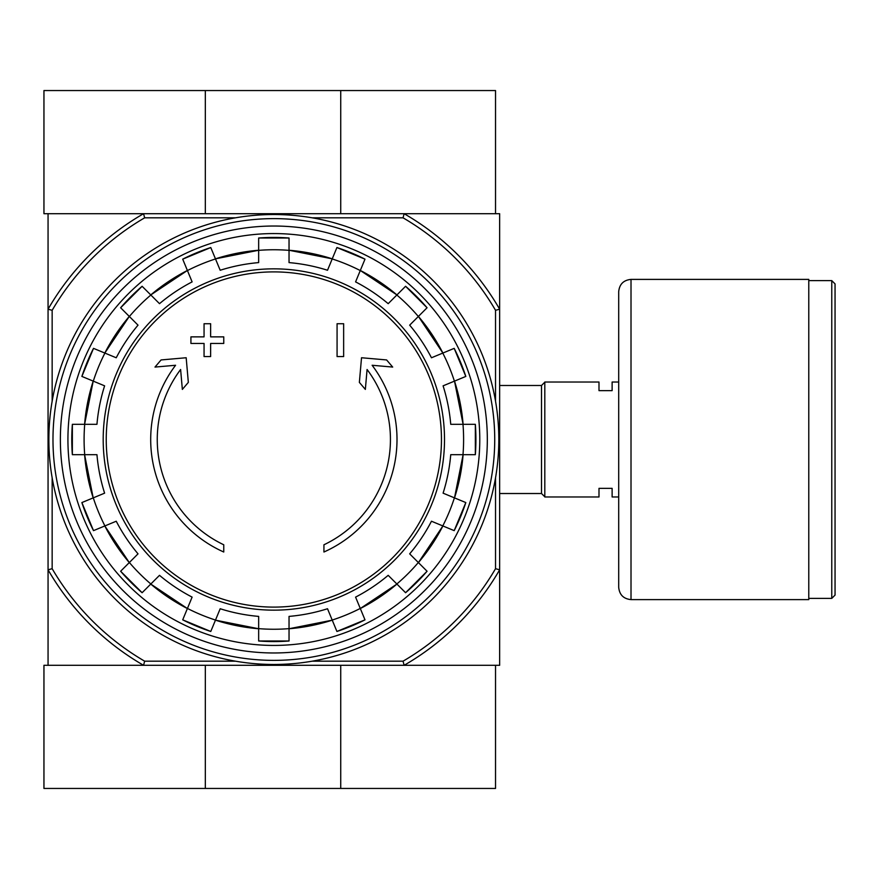 <?xml version="1.0" encoding="UTF-8"?>
<svg xmlns="http://www.w3.org/2000/svg" width="879" height="879" viewBox="0 0 879 879"><rect width="100%" height="100%" fill="white"/><g stroke="black" fill="none" stroke-linecap="round" stroke-linejoin="round"><path stroke-width="1.32" d="M312.155 217.816L403.032 217.816L404.142 213.707A260.689 260.689 0 0 1 499.646 309.21L499.646 213.707L48.059 213.707L48.059 665.293L143.552 665.293A260.689 260.689 0 0 1 48.059 569.79L52.158 568.691L52.158 477.802M223.76 552.012A123.159 123.159 0 0 1 175.58 365.268L155.001 367.07L161.088 359.94L186.172 357.742L188.337 382.398L182.349 389.408L180.613 369.499A116.588 116.588 0 0 0 223.76 544.782L223.76 552.012M323.933 544.782L323.933 552.012A123.159 123.159 0 0 0 372.125 365.268L392.693 367.07L386.606 359.94L361.522 357.742L359.368 382.398L365.345 389.408L367.081 369.499A116.588 116.588 0 0 1 323.933 544.782M337.075 356.577L343.645 356.577L343.645 323.725L337.075 323.725L337.075 356.577M204.06 343.436L204.06 356.577L210.63 356.577L210.63 343.436L223.76 343.436L223.76 336.866L210.63 336.866L210.63 323.725L204.06 323.725L204.06 336.866L190.919 336.866L190.919 343.436L204.06 343.436M81.879 376.432A202.06 202.06 0 0 1 93.504 348.359L81.879 376.421L104.612 385.837A177.547 177.547 0 0 0 96.954 424.315L72.364 424.315L72.353 454.685A202.06 202.06 0 0 1 72.364 424.315M72.364 454.685L96.954 454.685A177.547 177.547 0 0 0 104.612 493.163L81.879 502.568A202.06 202.06 0 0 0 93.504 530.641L81.879 502.579M93.504 530.641L116.237 521.225A177.547 177.547 0 0 0 138.025 553.847L120.632 571.24L142.112 592.721A202.06 202.06 0 0 1 120.632 571.24M142.112 592.721L159.506 575.327L150.77 584.063L187.392 608.532A189.864 189.864 0 0 1 150.77 584.063M159.506 575.327A177.547 177.547 0 0 0 192.116 597.116L182.711 619.838L210.773 631.474A202.06 202.06 0 0 1 182.711 619.838M210.773 631.463L220.189 608.74A177.547 177.547 0 0 0 258.657 616.399L258.657 640.989L289.037 641A202.06 202.06 0 0 1 258.657 640.989M289.037 640.989L289.037 616.399A177.547 177.547 0 0 0 327.515 608.74L336.921 631.463L364.994 619.849A202.06 202.06 0 0 1 336.921 631.463M364.994 619.838L355.577 597.116A177.547 177.547 0 0 0 388.188 575.327L405.582 592.721L427.073 571.24A202.06 202.06 0 0 1 405.582 592.721M427.062 571.24L409.669 553.847L418.415 562.582L442.884 525.961A189.864 189.864 0 0 1 418.415 562.582M409.669 553.847A177.547 177.547 0 0 0 431.468 521.225L454.19 530.641L465.815 502.579A202.06 202.06 0 0 1 454.19 530.641M465.815 502.568L443.093 493.163A177.547 177.547 0 0 0 450.74 454.685L475.341 454.685L475.341 424.315A202.06 202.06 0 0 1 475.341 454.685M475.341 424.315L450.74 424.315A177.547 177.547 0 0 0 443.093 385.837L465.815 376.432L454.19 348.359A202.06 202.06 0 0 1 465.815 376.432M454.19 348.359L431.468 357.775A177.547 177.547 0 0 0 409.669 325.153L427.062 307.76L405.582 286.279A202.06 202.06 0 0 1 427.062 307.76M405.582 286.279L388.188 303.673L396.923 294.937L360.302 270.468A189.864 189.864 0 0 1 396.923 294.937M388.188 303.673A177.547 177.547 0 0 0 355.577 281.884L364.994 259.162L336.921 247.526A202.06 202.06 0 0 1 364.994 259.162M336.921 247.537L327.515 270.26A177.547 177.547 0 0 0 289.037 262.601L289.037 238.011A202.06 202.06 0 0 0 258.657 238.011L289.037 238M258.657 238.011L258.657 262.601A177.547 177.547 0 0 0 220.189 270.26L210.773 247.537L182.711 259.151A202.06 202.06 0 0 1 210.773 247.537M182.711 259.162L192.116 281.884A177.547 177.547 0 0 0 159.506 303.673L142.112 286.279L120.632 307.76A202.06 202.06 0 0 1 142.112 286.279M120.632 307.76L138.025 325.153L129.29 316.418L104.821 353.039A189.864 189.864 0 0 1 129.29 316.418M138.025 325.153A177.547 177.547 0 0 0 116.237 357.775L93.504 348.359M495.536 477.802L495.536 568.691A256.58 256.58 0 0 1 403.032 661.184L404.142 665.293L499.646 665.293L499.646 569.79A260.689 260.689 0 0 1 404.142 665.293L143.552 665.293L144.661 661.184A256.58 256.58 0 0 1 52.158 568.691M403.032 217.816A256.58 256.58 0 0 1 495.536 310.309L499.646 309.21L499.646 569.79L495.536 568.691M403.032 661.184L312.155 661.184M235.55 661.184L144.661 661.184M52.158 401.198L52.158 310.309L48.059 309.21A260.689 260.689 0 0 1 143.552 213.707L144.661 217.816L235.55 217.816M495.536 310.309L495.536 401.198M52.158 310.309A256.58 256.58 0 0 1 144.661 217.816M60.376 439.5A213.476 213.476 0 0 1 380.585 254.624A213.476 213.476 0 0 1 380.585 624.376A213.476 213.476 0 0 1 60.376 439.5M67.925 439.5A205.928 205.928 0 0 1 376.816 261.162A205.928 205.928 0 0 1 376.816 617.838A205.928 205.928 0 0 1 67.925 439.5M618.695 496.976L612.125 496.976L612.125 488.35L598.995 488.35L598.995 496.976L544.804 496.976L544.804 382.024L598.995 382.024L598.995 390.65L612.125 390.65L612.125 382.024L618.695 382.024M499.646 385.485L541.519 385.485L541.519 493.515L544.804 496.8M544.804 382.2L541.519 385.485M835.05 283.906L835.05 595.094L831.765 598.379L831.765 280.621L835.05 283.906M808.779 280.621L831.765 280.621M808.779 279.39L808.779 599.61L631.012 599.61C623.53 598.885 619.431 594.775 618.695 587.293L618.695 291.707C619.431 284.225 623.53 280.126 631.012 279.39L808.779 279.39M205.323 213.707L205.323 90.548L43.95 90.548L43.95 213.707L143.552 213.707M340.733 213.707L340.733 90.548L205.323 90.548M340.733 90.548L495.536 90.548L495.536 213.707L404.142 213.707M143.552 665.293L43.95 665.293L43.95 788.452L495.536 788.452L495.536 665.293L404.142 665.293M340.733 665.293L340.733 788.452M205.323 665.293L205.323 788.452M52.982 439.5A220.871 220.871 0 0 1 384.288 248.219A220.871 220.871 0 0 1 384.288 630.781A220.871 220.871 0 0 1 52.982 439.5M48.872 439.5A224.969 224.969 0 0 1 386.331 244.67A224.969 224.969 0 0 1 386.331 634.33A224.969 224.969 0 0 1 48.872 439.5M273.852 271.897A167.603 167.603 0 0 1 441.456 439.5A167.603 167.603 0 0 1 273.852 607.103A167.603 167.603 0 0 1 106.238 439.5A167.603 167.603 0 0 1 273.852 271.897M103.195 439.5A170.658 170.658 0 0 1 359.181 291.707A170.658 170.658 0 0 1 359.181 587.293A170.658 170.658 0 0 1 103.195 439.5M93.295 381.156A189.754 189.754 0 0 1 104.92 353.083M84.703 454.685A189.754 189.754 0 0 1 84.703 424.315M104.92 525.917A189.754 189.754 0 0 1 93.295 497.844M150.847 583.986A189.754 189.754 0 0 1 129.367 562.505M215.498 620.058A189.754 189.754 0 0 1 187.436 608.433M289.037 628.639A189.754 189.754 0 0 1 258.657 628.639M360.269 608.433A189.754 189.754 0 0 1 332.196 620.058M418.338 562.505A189.754 189.754 0 0 1 396.847 583.986M454.41 497.844A189.754 189.754 0 0 1 442.785 525.917M462.991 424.315A189.754 189.754 0 0 1 462.991 454.685M442.785 353.083A189.754 189.754 0 0 1 454.41 381.156M396.847 295.014A189.754 189.754 0 0 1 418.338 316.495M332.196 258.942A189.754 189.754 0 0 1 360.269 270.567M258.657 250.361A189.754 189.754 0 0 1 289.037 250.361M187.436 270.567A189.754 189.754 0 0 1 215.498 258.942M129.367 316.495A189.754 189.754 0 0 1 150.847 295.014M258.657 628.749A189.864 189.864 0 0 1 215.465 620.156L258.657 628.749M332.24 620.156A189.864 189.864 0 0 1 289.037 628.749L332.24 620.156M396.923 584.063A189.864 189.864 0 0 1 360.302 608.532L396.934 584.063M463.101 454.685A189.864 189.864 0 0 1 454.509 497.888L463.101 454.685M454.509 381.112A189.864 189.864 0 0 1 463.101 424.315L454.509 381.112M418.415 316.418A189.864 189.864 0 0 1 442.884 353.039L418.415 316.418M215.465 258.844A189.864 189.864 0 0 1 258.657 250.251L215.454 258.844M150.77 294.937A189.864 189.864 0 0 1 187.392 270.468L150.77 294.937M84.604 424.315A189.864 189.864 0 0 1 93.196 381.112L84.593 424.315M93.196 497.888A189.864 189.864 0 0 1 84.604 454.685L93.185 497.888M129.29 562.582A189.864 189.864 0 0 1 104.821 525.961L129.29 562.582M289.037 250.251A189.864 189.864 0 0 1 332.24 258.844L289.037 250.251M631.012 279.39L631.012 599.61M499.646 493.515L541.519 493.515M808.779 598.379L831.765 598.379"/></g></svg>

